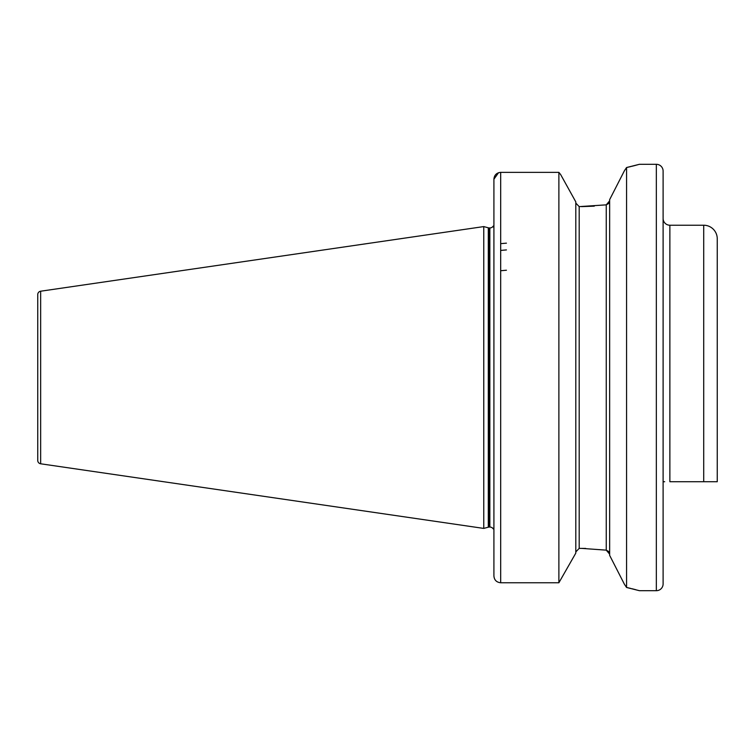 <?xml version="1.0" encoding="UTF-8"?>
<svg xmlns="http://www.w3.org/2000/svg" width="755" height="755" viewBox="0 0 755 755"><rect width="100%" height="100%" fill="white"/><g stroke="black" fill="none" stroke-linecap="round" stroke-linejoin="round"><path stroke-width="1.13" d="M663.107 426.16L663.107 437.56M609.644 199.641L624.404 170.762L609.644 199.641L609.644 555.359L624.404 584.238L609.644 555.359M585.701 548.423L579.189 548.375L575.801 551.924L579.189 548.375L579.189 206.625L575.801 203.076L579.189 206.625L606.256 204.85L609.644 200.83L608.606 203.52M663.107 481.728L664.674 481.728M669.874 225.226L669.874 481.728L717.25 481.728L703.717 481.728L703.717 225.226L669.874 225.226A6.767 6.767 0 0 1 663.107 218.45M703.717 225.226A13.533 13.533 0 0 1 717.25 238.759L717.25 481.728M656.34 590.693A6.767 6.767 0 0 0 663.107 583.926L663.107 171.074A6.767 6.767 0 0 0 656.34 164.307L656.34 590.693L639.419 590.693L626.565 587.466L626.565 167.535L624.404 170.762M493.912 227.925L493.26 226.085A4.058 4.058 0 0 1 489.844 227.944L489.844 527.056A4.058 4.058 0 0 1 493.26 528.915L493.836 527.688M489.844 227.944L489.344 227.944L489.344 527.056L489.844 527.056M489.344 227.944A4.058 4.058 0 0 1 488.296 227.802L483.757 226.585L483.757 528.415L488.296 527.198A4.058 4.058 0 0 1 489.344 527.056M37.75 460.446L37.75 294.554L37.75 460.446A3.388 3.388 0 0 0 40.647 463.787L483.757 528.415M37.75 294.554A3.388 3.388 0 0 1 40.647 291.213L483.757 226.585M626.565 167.535L639.419 164.307L656.34 164.307M500.272 172.366L558.879 172.357L560.672 174.603L558.879 172.357L500.678 172.357C496.516 172.81 494.261 175.094 493.912 179.218L493.912 575.952C494.251 580.038 496.507 582.313 500.678 582.766L558.879 582.766L575.801 553.122L558.879 582.766L500.678 582.766C496.526 582.322 494.27 580.048 493.912 575.952M558.879 172.357L558.879 582.766M575.801 201.878L560.672 174.603L575.801 201.878L575.801 553.122M581.558 548.375L606.256 550.15L609.644 554.17L608.606 551.48M493.912 179.218L498.536 172.706M594.279 206.153L581.558 206.625M608.587 551.461L606.256 550.15L606.256 204.85L608.587 203.539M624.404 584.238L626.565 587.466M635.814 589.712L632.048 588.749M630.803 588.447L627.339 587.635M626.98 167.44L631.208 166.459M632.133 166.232L636.097 165.213M636.767 165.043L637.239 164.911M500.678 243.657L506.435 243.157M500.678 250.424L506.435 249.924M500.678 270.734L506.435 270.224M488.296 227.802L488.296 527.198M40.647 291.213L40.647 463.787M500.678 172.357L500.678 582.766M493.912 225.736L493.26 226.085M493.912 529.264L493.26 528.915"/></g></svg>
